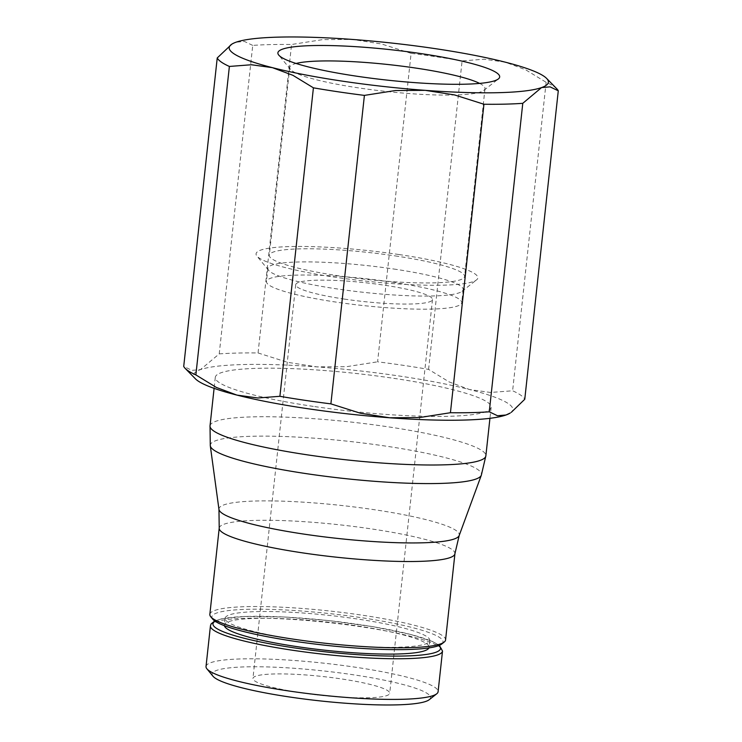 <?xml version="1.0" encoding="UTF-8"?>
<svg xmlns="http://www.w3.org/2000/svg" width="742" height="742" viewBox="0 0 742 742"><rect width="100%" height="100%" fill="white"/><g stroke="black" fill="none" stroke-linecap="round" stroke-linejoin="round"><path stroke-width="0.56" stroke-dasharray="3.71 2.78" d="M206.026 666.492A116.717 16.018 -173.8 0 1 355.622 667.253A116.717 16.018 -173.8 0 1 438.095 691.702M212.954 676.194A109.835 15.072 -173.8 0 1 352.904 674.719A109.835 15.072 -173.8 0 1 429.247 699.697M297.857 639.864A102.962 14.126 -173.8 0 1 225.104 618.299A102.962 14.126 -173.8 0 1 357.06 618.967A102.962 14.126 -173.8 0 1 429.813 640.541A102.962 14.126 -173.8 0 1 297.857 639.864M224.399 625.701A102.962 14.126 -173.8 0 1 224.362 625.07A102.962 14.126 -173.8 0 1 356.327 625.738A102.962 14.126 -173.8 0 1 429.08 647.312A102.962 14.126 -173.8 0 1 428.913 647.914M209.847 614.357A118.553 16.268 -173.8 0 1 361.79 615.127A118.553 16.268 -173.8 0 1 445.562 639.966M212.759 619.18A116.262 15.953 -173.8 0 1 360.881 617.613A116.262 15.953 -173.8 0 1 441.685 644.047M313.328 406.393A138.735 19.042 -173.8 0 1 215.291 377.335A138.735 19.042 -173.8 0 1 393.102 378.235A138.735 19.042 -173.8 0 1 491.139 407.302A138.735 19.042 -173.8 0 1 313.328 406.393M556.806 88.808A171.977 23.605 6.2 0 0 546.131 82.297L525.614 69.767L505.144 62.133L484.155 59.221L462.099 60.909A171.977 23.605 6.2 0 0 437.205 56.911A171.977 23.605 6.2 0 0 411.105 53.341L377.595 361.818A171.977 23.605 -173.8 0 1 403.694 365.389A171.977 23.605 -173.8 0 1 428.588 369.386L449.105 381.907L469.575 389.55A160.513 22.028 6.2 0 0 399.363 376.027A160.513 22.028 6.2 0 0 316.797 366.863A160.513 22.028 6.2 0 0 200.442 369.627A160.513 22.028 6.2 0 0 195.434 378.837M428.588 369.386L462.099 60.909M344.325 299.082A68.793 9.442 6.2 0 0 432.493 299.536A68.793 9.442 6.2 0 0 383.883 285.123A68.793 9.442 6.2 0 0 295.715 284.678A68.793 9.442 6.2 0 0 344.325 299.082M301.549 692.852A68.793 9.442 6.2 0 0 389.717 693.297A68.793 9.442 6.2 0 0 341.107 678.884A68.793 9.442 6.2 0 0 252.939 678.438A68.793 9.442 6.2 0 0 301.549 692.852M393.77 269.012A98.213 13.477 -173.8 0 1 463.166 289.593A98.213 13.477 -173.8 0 1 462.025 291.346A98.213 13.477 -173.8 0 1 337.285 288.953A98.213 13.477 -173.8 0 1 268.632 270.338A98.213 13.477 -173.8 0 1 267.89 268.381A98.213 13.477 -173.8 0 1 393.77 269.012M392.342 282.136A98.213 13.477 -173.8 0 1 461.737 302.708A98.213 13.477 -173.8 0 1 335.866 302.068A98.213 13.477 -173.8 0 1 266.461 281.496A98.213 13.477 -173.8 0 1 392.342 282.136M399.02 254.543A111.532 15.304 -173.8 0 1 476.54 279.901A111.532 15.304 -173.8 0 1 334.883 277.183A111.532 15.304 -173.8 0 1 256.908 256.046A111.532 15.304 -173.8 0 1 399.02 254.543M479.62 83.401A98.213 13.477 -173.8 0 1 484.999 88.623A98.213 13.477 -173.8 0 1 483.858 90.376A98.213 13.477 -173.8 0 1 359.119 87.983A98.213 13.477 -173.8 0 1 290.465 69.368A98.213 13.477 -173.8 0 1 289.723 67.411A98.213 13.477 -173.8 0 1 296.095 63.469M395.189 255.897A98.213 13.477 -173.8 0 1 464.594 276.469A98.213 13.477 -173.8 0 1 338.714 275.829A98.213 13.477 -173.8 0 1 269.318 255.257A98.213 13.477 -173.8 0 1 395.189 255.897M510.208 413.034A160.513 22.028 6.2 0 0 469.575 389.55L490.555 392.462L512.62 390.774A171.977 23.605 -173.8 0 1 524.77 399.261M546.131 82.297L512.62 390.774M219.224 353.888A171.977 23.605 -173.8 0 1 258.058 352.969L291.569 44.492A171.977 23.605 6.2 0 0 252.734 45.41L219.224 353.888L200.442 369.627L191.937 370.351L183.719 366.418M252.734 45.41L244.508 41.478L236.012 42.211L230.697 44.891M411.105 53.341L381.592 43.991L352.367 39.437L322.622 39.623L291.569 44.492M258.058 352.969L287.571 362.319L316.797 366.863L346.542 366.678L377.595 361.818M210.44 625.84A116.717 16.018 -173.8 0 1 215.384 621.954A116.717 16.018 -173.8 0 1 360.037 626.6A116.717 16.018 -173.8 0 1 442.51 651.059M215.124 621.23A114.426 15.703 -173.8 0 1 217.814 620.015A114.426 15.703 -173.8 0 1 333.974 621.202A114.426 15.703 -173.8 0 1 438.93 645.54M219.215 528.1A118.553 16.268 -173.8 0 1 224.242 524.14A118.553 16.268 -173.8 0 1 371.158 528.87A118.553 16.268 -173.8 0 1 454.929 553.699M218.964 509.42A120.89 16.593 -173.8 0 1 224.075 504.82A120.89 16.593 -173.8 0 1 373.894 509.643A120.89 16.593 -173.8 0 1 459.187 535.52M210.292 445.766A136.398 18.717 -173.8 0 1 216.061 440.581A136.398 18.717 -173.8 0 1 385.098 446.016A136.398 18.717 -173.8 0 1 481.326 475.214M210.023 425.88A138.735 19.042 -173.8 0 1 215.903 421.261A138.735 19.042 -173.8 0 1 387.834 426.789A138.735 19.042 -173.8 0 1 485.862 455.848M439.357 645.364L432.243 641.394L410.78 634.456L373.105 626.684L327.881 620.497L284.26 616.992L244.359 616.472L221.682 618.791L214.744 620.961M225.104 618.299L224.362 625.07M215.291 377.335L214.095 388.354M432.493 299.536L389.717 693.297M463.166 289.593L461.737 302.708M462.025 291.346L476.54 279.901M484.999 88.623L464.594 276.469M483.858 90.376L498.374 78.93M290.465 69.368L278.742 55.075M289.723 67.411L269.318 255.257M268.632 270.338L256.908 256.046M267.89 268.381L266.461 281.496M295.715 284.678L252.939 678.438M491.139 407.302L489.943 418.312M429.813 640.541L429.08 647.312"/><path stroke-width="1.11" d="M442.51 651.059L438.095 691.702A116.717 16.018 -173.8 0 1 436.741 693.789A116.717 16.018 -173.8 0 1 288.499 690.941A116.717 16.018 -173.8 0 1 206.907 668.82A116.717 16.018 -173.8 0 1 206.026 666.492L210.44 625.84A116.717 16.018 -173.8 0 0 292.914 650.298A116.717 16.018 -173.8 0 0 437.567 654.945A116.717 16.018 -173.8 0 0 442.51 651.059L439.357 645.364M436.741 693.789L429.247 699.697A109.835 15.072 -173.8 0 1 289.742 697.016A109.835 15.072 -173.8 0 1 212.954 676.194L206.907 668.82M428.913 647.914A102.962 14.126 -173.8 0 1 297.115 646.644A102.962 14.126 -173.8 0 1 224.399 625.701M454.929 553.699L445.562 639.966A118.553 16.268 -173.8 0 1 444.18 642.08A118.553 16.268 -173.8 0 1 293.619 639.196A118.553 16.268 -173.8 0 1 210.737 616.723A118.553 16.268 -173.8 0 1 209.847 614.357L219.215 528.1A118.553 16.268 -173.8 0 0 302.986 552.929A118.553 16.268 -173.8 0 0 449.912 557.659A118.553 16.268 -173.8 0 0 454.929 553.699L459.187 535.52A120.89 16.593 -173.8 0 1 454.197 538.998A120.89 16.593 -173.8 0 1 304.378 534.175A120.89 16.593 -173.8 0 1 218.964 509.42L210.292 445.766A136.398 18.717 -173.8 0 0 306.659 473.702A136.398 18.717 -173.8 0 0 475.696 479.137A136.398 18.717 -173.8 0 0 481.326 475.214L485.862 455.848A138.735 19.042 -173.8 0 1 479.981 460.476A138.735 19.042 -173.8 0 1 308.051 454.948A138.735 19.042 -173.8 0 1 210.023 425.88L210.292 445.766M444.18 642.08L441.685 644.047A116.262 15.953 -173.8 0 1 294.027 641.218A116.262 15.953 -173.8 0 1 212.759 619.18L210.737 616.723M185.194 368.403A171.977 23.605 -173.8 0 1 183.719 366.418L217.23 57.95A171.977 23.605 6.2 0 0 229.38 66.446L195.869 374.914A171.977 23.605 -173.8 0 1 185.194 368.403L195.434 378.837A160.513 22.028 6.2 0 0 236.856 395.078A160.513 22.028 6.2 0 0 307.067 408.61A160.513 22.028 6.2 0 0 389.633 417.774L360.408 413.22L330.895 403.871A171.977 23.605 -173.8 0 1 304.795 400.3A171.977 23.605 -173.8 0 1 279.901 396.302L313.412 87.825A171.977 23.605 6.2 0 0 338.306 91.823A171.977 23.605 6.2 0 0 364.405 95.393L395.458 90.533L425.203 90.348A160.513 22.028 -173.8 0 1 342.637 81.184A160.513 22.028 -173.8 0 1 272.425 67.661L292.895 75.304L313.412 87.825M229.38 66.446L251.445 64.749L272.425 67.661A160.513 22.028 -173.8 0 1 231.792 44.177A160.513 22.028 -173.8 0 1 236.012 42.211A160.513 22.028 -173.8 0 1 352.367 39.437A160.513 22.028 -173.8 0 1 434.933 48.601A160.513 22.028 -173.8 0 1 505.144 62.133A160.513 22.028 -173.8 0 1 546.566 78.374A160.513 22.028 -173.8 0 1 541.558 87.584A160.513 22.028 -173.8 0 1 425.203 90.348L454.429 94.893L483.942 104.242A171.977 23.605 6.2 0 0 522.776 103.324L489.266 411.801A171.977 23.605 -173.8 0 1 450.431 412.719L483.942 104.242M364.405 95.393L330.895 403.871M296.095 63.469A98.213 13.477 -173.8 0 1 415.594 68.041A98.213 13.477 -173.8 0 1 479.62 83.401M420.853 53.572A111.532 15.304 -173.8 0 1 498.374 78.93A111.532 15.304 -173.8 0 1 356.716 76.213A111.532 15.304 -173.8 0 1 278.742 55.075A111.532 15.304 -173.8 0 1 420.853 53.572M450.431 412.719L419.378 417.588L389.633 417.774A160.513 22.028 6.2 0 0 505.988 415.001A160.513 22.028 6.2 0 0 510.208 413.034L505.988 415.001L497.492 415.733L489.266 411.801M511.303 412.32L524.77 399.261L558.281 90.793A171.977 23.605 6.2 0 0 556.806 88.808L546.566 78.374M522.776 103.324L541.558 87.584L550.063 86.86L558.281 90.793M231.792 44.177L217.23 57.95M279.901 396.302L257.845 397.99L236.856 395.078L216.386 387.445L195.869 374.914M438.93 645.54A114.426 15.703 -173.8 0 1 435.628 652.366A114.426 15.703 -173.8 0 1 293.823 647.803A114.426 15.703 -173.8 0 1 215.124 621.23M214.744 620.961L211.108 623.92L210.44 625.84M214.095 388.354L210.023 425.88M489.943 418.312L485.862 455.848M459.187 535.52L481.326 475.214M218.964 509.42L219.215 528.1"/></g></svg>
